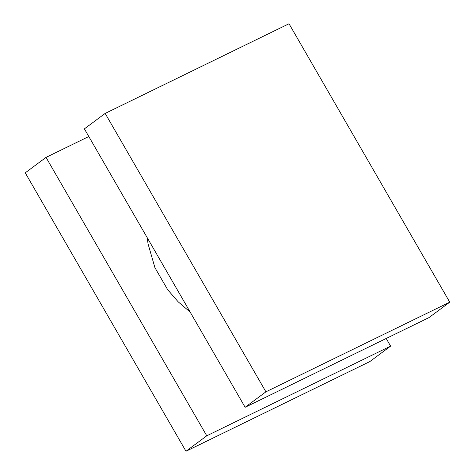 <?xml version="1.0" encoding="UTF-8"?>
<svg xmlns="http://www.w3.org/2000/svg" width="475" height="475" viewBox="0 0 475 475"><rect width="100%" height="100%" fill="white"/><g stroke="black" fill="none" stroke-linecap="round" stroke-linejoin="round"><path stroke-width="0.71" d="M88.807 136.521L46.027 157.385L25.246 172.835L185.986 451.25L206.768 435.801L390.61 346.133L386.193 338.479M46.027 157.385L206.768 435.801M390.61 346.133L369.835 361.582L185.986 451.25M105.165 113.418L84.39 128.868L245.13 407.283L428.973 317.615L449.754 302.165L265.911 391.833L105.165 113.418L289.014 23.75L449.754 302.165M265.911 391.833L245.13 407.283M147.315 237.862L148.016 243.734L154.909 267.639L167.711 289.768L178.167 301.809L190.154 312.063"/></g></svg>
